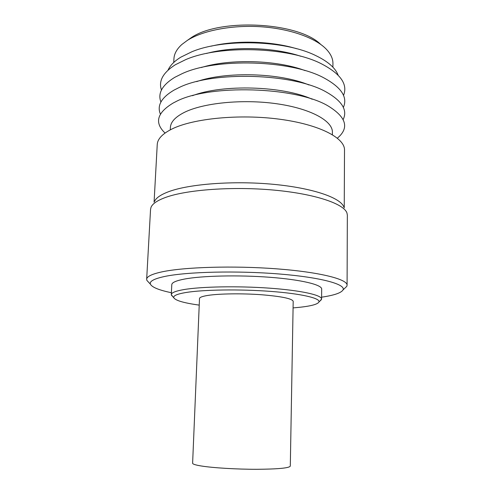 <?xml version="1.0" encoding="UTF-8"?>
<svg xmlns="http://www.w3.org/2000/svg" width="494" height="494" viewBox="0 0 494 494"><rect width="100%" height="100%" fill="white"/><g stroke="black" fill="none" stroke-linecap="round" stroke-linejoin="round"><path stroke-width="0.74" d="M293.084 307.904L300.068 307.249C311.331 305.996 317.617 304.255 318.914 302.038C320.767 298.308 301.661 293.702 270.7 291.392C239.812 289.058 203.114 289.638 185.886 292.516C177.13 294.004 173.098 295.739 173.777 297.728C175.413 300.519 183.892 302.983 199.224 305.119M319.951 301.044L321.575 299.068C321.89 295.128 301.26 290.435 269.551 288.163C237.904 285.878 201.163 286.588 183.793 289.595C175.555 291.04 171.393 292.707 171.301 294.609L172.801 296.678M321.575 299.068L321.68 289.089C321.995 284.766 301.426 279.678 269.81 277.276C238.256 274.862 201.614 275.757 184.274 279.104C176.055 280.709 171.893 282.556 171.788 284.643L171.301 294.609M321.594 297.184C334.018 295.344 341.156 292.936 343.009 289.959C346.201 284.421 321.464 277.418 279.295 273.991C237.225 270.539 187.177 271.786 165.095 276.381C154.079 278.709 149.194 281.327 150.448 284.241C152.115 287.329 159.099 290.151 171.393 292.726M344.534 288.496L346.807 286.316L347.084 285.217C347.572 279.289 320.137 272.151 276.875 268.853C233.699 265.525 183.996 267.063 161.841 271.891C151.831 274.084 146.767 276.541 146.662 279.264L146.872 280.382L149.015 282.698M347.084 285.217L347.344 215.162L346.973 213.075C344.071 203.849 315.339 193.895 273.985 190.104C232.686 186.275 186.825 189.69 165.706 197.384C157.413 200.403 152.529 203.695 151.047 207.258L150.553 209.32L146.662 279.264M343.849 207.066C340.885 197.866 313.054 188.029 273.244 184.305C233.495 180.551 189.356 183.959 168.843 191.616C160.797 194.617 156.024 197.896 154.523 201.447M344.244 207.826L344.509 150.108C344.973 137.98 319.427 124.439 279.363 119.178C239.374 113.855 193.142 118.486 172.048 128.965C162.452 133.757 157.518 138.95 157.24 144.551L154.079 202.182M332.376 134.671L332.394 132.256C332.795 120.937 310.701 108.526 276.449 103.715C242.258 98.862 202.54 102.999 183.854 112.632C175.148 117.152 170.665 122.092 170.399 127.446L170.269 129.86M337.383 138.159C349.363 128.051 346.498 117.455 328.788 106.371C297.178 86.536 208.264 83.894 175.531 101.82L173.375 102.913C156.95 112.706 154.184 122.747 165.064 133.047M312.227 99.245C282.939 85.845 222.516 84.054 192.487 95.694M343.169 119.511C347.72 110.224 342.175 101.116 326.54 92.18C294.245 73.168 211.982 70.722 178.612 87.79L174.03 90.106C161.353 97.608 156.808 105.605 160.396 114.083M308.898 84.943C279.956 72.834 226.264 71.241 196.655 81.615M343.361 107.426C347.881 97.269 341.447 87.45 324.052 77.972C291.349 59.935 215.656 57.687 181.94 73.754L174.678 77.385C162.168 85.092 157.58 93.304 160.921 102.011M305.119 70.617C277.017 59.959 229.963 58.564 201.274 67.536M343.528 95.422C348.029 84.313 340.619 73.748 321.298 63.732C288.49 46.844 219.287 44.787 185.534 59.706L175.327 64.751C162.971 72.661 158.346 81.084 161.464 90.019M300.778 56.267C274.084 47.22 233.643 46.016 206.461 53.469M338.124 75.15C335.395 67.931 327.843 61.367 315.468 55.445C284.717 40.224 223.449 38.402 191.845 51.777L180.785 57.187C174.363 61.176 170.121 65.48 168.059 70.099M296.585 48.721C271.644 41.064 236.441 40.02 211.099 46.183M332.9 67.178L332.931 63.491C332.981 58.508 330.616 53.593 325.842 48.733C314.684 37.513 289.058 28.491 260.208 26.707C231.365 24.922 202.583 30.634 187.325 40.409L181.885 44.46C176.833 49.023 174.184 53.797 173.937 58.774L173.746 62.46M320.662 44.367C298.314 21.903 218.576 17.901 190.616 38.106L187.319 40.409M208.098 295.381C219.429 293.64 241.924 293.325 261.159 294.714C281.555 296.4 292.232 298.604 293.195 301.328L290.299 466.114C289.218 468.071 277.999 469.133 256.639 469.3C236.496 469.306 213.025 467.88 201.342 465.996C195.519 465.052 192.611 464.119 192.617 463.211L199.496 298.549C199.582 297.32 202.447 296.264 208.098 295.381M318.914 302.038L321.458 299.605M343.009 289.959L346.807 286.316M150.448 284.241L146.872 280.382M173.777 297.728L171.387 295.153"/></g></svg>
